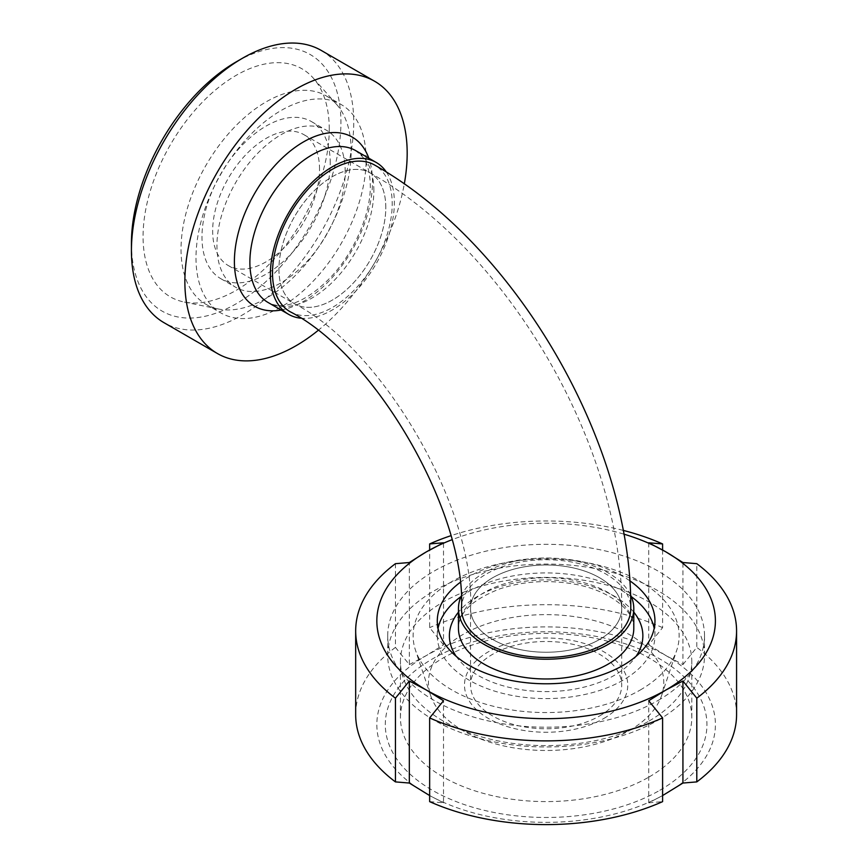 <?xml version="1.0" encoding="UTF-8"?>
<svg xmlns="http://www.w3.org/2000/svg" width="868" height="868" viewBox="0 0 868 868"><rect width="100%" height="100%" fill="white"/><g stroke="black" fill="none" stroke-linecap="round" stroke-linejoin="round"><path stroke-width="0.65" stroke-dasharray="4.34 3.25" d="M278.921 269.221A75.57 43.639 120 0 0 294.577 303.822A75.57 43.639 120 0 0 370.148 260.183A75.57 43.639 120 0 0 370.148 172.916A75.57 43.639 120 0 0 311.916 193.173A75.57 43.639 120 0 0 278.921 269.221M492.677 639.466A75.57 43.628 0 0 0 575.039 648.928A75.57 43.628 0 0 0 621.694 608.609A75.57 43.628 0 0 0 546.124 564.981A75.57 43.628 0 0 0 470.543 608.609A75.57 43.628 0 0 0 492.677 639.466M290.042 311.677A84.641 48.868 120 0 0 374.683 262.809A84.641 48.868 120 0 0 374.683 165.072M461.472 608.609A84.641 48.868 180 0 1 546.124 559.741A84.641 48.868 180 0 1 630.765 608.609M131.426 243.311A148.124 85.52 120 0 0 236.172 303.778A148.124 85.52 120 0 0 340.918 122.366A148.124 85.52 120 0 0 236.172 61.888M321.182 50.398A157.195 90.76 -60 0 1 353.743 122.366A157.195 90.76 -60 0 1 285.116 280.559A157.195 90.76 -60 0 1 163.987 322.679M329.265 129.093A131.654 76.015 120 0 0 313.283 78.087A131.654 76.015 120 0 0 170.345 144.826A131.654 76.015 120 0 0 184.005 301.988A131.654 76.015 120 0 0 279.821 252.588A131.654 76.015 120 0 0 329.265 129.093M317.862 330.632A157.195 90.76 120 0 0 404.282 184.005M319.532 169.26A75.57 43.639 120 0 0 303.887 134.659A75.57 43.639 120 0 0 228.306 178.298A75.57 43.639 120 0 0 228.306 265.565A75.57 43.639 120 0 0 286.548 245.318A75.57 43.639 120 0 0 319.532 169.26M385.804 207.517A75.57 43.639 120 0 0 370.148 172.916A75.57 43.639 120 0 0 294.577 216.555A75.57 43.639 120 0 0 294.577 303.822A75.57 43.639 120 0 0 352.809 283.576A75.57 43.639 120 0 0 385.804 207.517M330.231 163.086A90.695 52.362 120 0 0 311.438 121.574A90.695 52.362 120 0 0 220.754 173.936A90.695 52.362 120 0 0 220.754 278.65A90.695 52.362 120 0 0 290.639 254.357A90.695 52.362 120 0 0 330.231 163.086M345.193 171.734A90.695 52.362 120 0 0 326.401 130.211A90.695 52.362 120 0 0 235.716 182.573A90.695 52.362 120 0 0 235.716 287.297A90.695 52.362 120 0 0 305.601 262.993A90.695 52.362 120 0 0 345.193 171.734M366.133 159.636A120.316 69.462 120 0 0 341.222 104.561A120.316 69.462 120 0 0 220.906 174.023A120.316 69.462 120 0 0 220.906 312.947A120.316 69.462 120 0 0 313.619 280.711A120.316 69.462 120 0 0 366.133 159.636M351.171 150.999A120.316 69.462 120 0 0 336.567 104.388A120.316 69.462 120 0 0 326.26 95.914A120.316 69.462 120 0 0 205.944 165.387A120.316 69.462 120 0 0 205.944 304.31A120.316 69.462 120 0 0 218.432 309.008A120.316 69.462 120 0 0 305.992 263.85A120.316 69.462 120 0 0 351.171 150.999M300.578 318.176A87.668 50.615 120 0 0 362.954 282.968A87.668 50.615 120 0 0 394.354 202.58A87.668 50.615 120 0 0 386.423 172.135M599.56 715.981A75.57 43.628 -0 0 0 621.694 685.123A75.57 43.628 -0 0 0 546.124 641.495A75.57 43.628 -0 0 0 470.543 685.123A75.57 43.628 -0 0 0 517.198 725.442A75.57 43.628 -0 0 0 599.56 715.981M599.56 639.466A75.57 43.628 -0 0 0 621.694 608.609A75.57 43.628 -0 0 0 546.124 564.981A75.57 43.628 -0 0 0 470.543 608.609A75.57 43.628 -0 0 0 517.198 648.928A75.57 43.628 -0 0 0 599.56 639.466M603.835 718.454A81.625 47.122 -0 0 0 567.249 639.607A81.625 47.122 -0 0 0 467.277 697.33A81.625 47.122 -0 0 0 603.835 718.454M629.322 730.585A117.657 67.932 -0 0 0 661.644 695.42A117.657 67.932 -0 0 0 546.124 614.631A117.657 67.932 -0 0 0 430.593 695.42A117.657 67.932 -0 0 0 511.643 747.5A117.657 67.932 -0 0 0 629.322 730.585M640.172 690.06A133.01 76.796 -0 0 0 676.725 650.316A133.01 76.796 -0 0 0 546.124 558.97A133.01 76.796 -0 0 0 415.522 650.316A133.01 76.796 -0 0 0 507.14 709.189A133.01 76.796 -0 0 0 640.172 690.06M630.515 594.916A87.668 50.615 -0 0 0 544.93 558.005A87.668 50.615 -0 0 0 461.114 596.24M429.649 801.641L443.515 802.791L443.515 700.747M443.515 802.791L429.649 795.565M395.439 563.679L395.439 647.398L409.316 664.573L409.316 562.529M409.316 664.573L426.416 655.514L443.515 644.826L443.515 542.782M443.515 644.826L429.649 627.651L429.649 550.008M662.599 550.008L662.599 627.651L648.721 644.826L648.721 542.782M648.721 644.826L665.821 655.514L682.932 664.573L682.932 562.529M682.932 664.573L696.798 647.398L696.798 563.679M736.574 714.646A190.45 109.954 0 0 0 696.798 647.398M665.821 793.732A169.293 97.737 0 0 0 665.821 655.514A169.293 97.737 0 0 0 426.416 655.514A169.293 97.737 0 0 0 426.416 793.732A169.293 97.737 0 0 0 665.821 793.732M662.599 627.651A190.45 109.954 0 0 0 429.649 627.651M395.439 647.398A190.45 109.954 0 0 0 355.674 714.646M623.105 530.359A190.45 109.954 0 0 0 450.687 535.773M623.799 534.113A169.293 97.737 0 0 0 451.772 539.798M662.599 795.565L648.721 802.791L648.721 700.747M648.721 802.791L662.599 801.641M438.047 628.356A108.825 62.832 0 0 0 437.298 635.767A108.825 62.832 0 0 0 504.471 693.814A108.825 62.832 0 0 0 623.072 680.186A108.825 62.832 0 0 0 654.949 635.767A108.825 62.832 0 0 0 654.19 628.356M631.307 596.663A108.825 62.832 0 0 0 460.93 596.663M629.745 580.746A108.825 62.832 0 0 0 459.931 582.591M658.128 700.433A158.41 91.455 0 0 0 704.523 635.767A158.41 91.455 0 0 0 546.124 544.312A158.41 91.455 0 0 0 387.714 635.767A158.41 91.455 0 0 0 485.505 720.256A158.41 91.455 0 0 0 658.128 700.433M658.128 720.18A158.41 91.455 0 0 0 704.523 655.514A158.41 91.455 0 0 0 546.124 564.059A158.41 91.455 0 0 0 387.714 655.514A158.41 91.455 0 0 0 485.505 740.003A158.41 91.455 0 0 0 658.128 720.18M649.134 720.982A145.683 84.109 0 0 0 691.796 661.514A145.683 84.109 0 0 0 546.124 577.404A145.683 84.109 0 0 0 400.441 661.514A145.683 84.109 0 0 0 490.377 739.21A145.683 84.109 0 0 0 649.134 720.982M649.134 776.958A145.683 84.109 0 0 0 691.796 717.478A145.683 84.109 0 0 0 546.124 633.38A145.683 84.109 0 0 0 400.441 717.478A145.683 84.109 0 0 0 490.377 795.186A145.683 84.109 0 0 0 649.134 776.958M659.843 790.281A160.819 92.854 0 0 0 587.745 634.931A160.819 92.854 0 0 0 390.774 748.65A160.819 92.854 0 0 0 659.843 790.281M281.134 310.017A97.661 56.387 120 0 0 372.502 181.813A97.661 56.387 120 0 0 368.791 158.182M373.858 190.754A87.668 50.615 120 0 0 355.696 150.62L362.488 156.707C367.446 163 370.061 172.699 370.31 185.817C370.744 213.702 354.459 252.165 331.077 276.838C307.858 300.99 284.151 311.232 268.038 302.465A87.668 50.615 120 0 0 335.591 278.975A87.668 50.615 120 0 0 373.858 190.754M456.188 656.327A96.739 55.845 -0 0 0 614.522 675.25A96.739 55.845 -0 0 0 636.06 656.327M633.792 612.157A96.739 55.845 -0 0 0 546.124 579.911A96.739 55.845 -0 0 0 458.456 612.157M633.792 628.356A87.668 50.615 -0 0 0 546.113 577.741A87.668 50.615 -0 0 0 458.456 628.367C458.423 612.992 472.105 599.864 499.491 588.981C521.516 581.647 544.985 579.781 569.875 583.394C608.804 588.851 635.289 611.105 633.792 628.356M228.306 265.565L294.577 303.822C382.983 349.305 475.36 509.299 470.543 608.609L470.543 685.123M303.887 134.659L370.148 172.916C509.342 251.286 623.419 448.875 621.694 608.609L621.694 685.123M220.754 278.65L235.716 287.297M311.438 121.574L326.401 130.211M205.944 304.31L220.906 312.947M326.26 95.914L341.222 104.561M336.567 104.388L313.283 78.087M218.432 309.008L184.005 301.988M661.644 695.42L676.725 650.316M430.593 695.42L415.522 650.316M654.949 635.767L654.949 620.956M437.298 635.767L437.298 620.956M704.523 655.514L704.523 635.767M387.714 655.514L387.714 635.767M691.796 717.478L691.796 661.514M400.441 717.478L400.441 661.514"/><path stroke-width="1.3" d="M272.509 272.932A84.641 48.868 120 0 0 290.042 311.677C375.28 355.001 466.572 513.129 461.472 608.609A84.641 48.868 180 0 0 486.264 643.166A84.641 48.868 180 0 0 578.511 653.756A84.641 48.868 180 0 0 630.765 608.609C632.381 445.392 516.84 245.275 374.683 165.072A84.641 48.868 120 0 0 309.453 187.748A84.641 48.868 120 0 0 272.509 272.932M242.584 58.189L236.172 61.888A148.124 85.52 120 0 0 131.426 243.311L131.426 250.711A157.195 90.76 -60 0 1 242.584 58.189A157.195 90.76 -60 0 1 321.182 50.398L374.618 81.256A157.195 90.76 120 0 0 217.423 172.016A157.195 90.76 120 0 0 217.423 353.526A157.195 90.76 120 0 0 317.862 330.632M217.423 353.526L163.987 322.679A157.195 90.76 -60 0 1 131.426 250.711M404.282 184.005A157.195 90.76 120 0 0 407.179 153.213A157.195 90.76 120 0 0 374.618 81.256M386.423 172.135A87.668 50.615 120 0 0 376.191 162.446A87.668 50.615 120 0 0 288.534 213.061A87.668 50.615 120 0 0 288.534 314.292A87.668 50.615 120 0 0 300.578 318.176M461.114 596.24A87.668 50.615 -0 0 0 458.456 608.609A87.668 50.615 -0 0 0 512.576 655.373A87.668 50.615 -0 0 0 608.11 644.403A87.668 50.615 -0 0 0 633.792 608.609A87.668 50.615 -0 0 0 630.515 594.916M429.649 795.565L409.316 783.044L409.316 681L426.416 690.06L443.515 700.747L429.649 717.923L429.649 801.641A190.45 109.954 0 0 0 662.599 801.641L662.599 717.923L648.721 700.747L665.821 690.06A169.293 97.737 0 0 0 665.821 551.842L648.721 542.782L662.599 543.932L662.599 550.008M409.316 783.044L395.439 781.894L395.439 698.176L409.316 681M429.649 550.008L429.649 543.932L443.515 542.782L426.416 551.842L409.316 562.529L395.439 563.679A190.45 109.954 0 0 0 355.674 630.928A190.45 109.954 0 0 0 395.439 698.176M451.772 539.798A169.293 97.737 0 0 0 426.416 551.842A169.293 97.737 0 0 0 426.416 690.06A169.293 97.737 0 0 0 665.821 690.06L682.932 681L696.798 698.176A190.45 109.954 0 0 0 736.574 630.928A190.45 109.954 0 0 0 696.798 563.679L682.932 562.529L665.821 551.842A169.293 97.737 0 0 0 623.799 534.113M696.798 698.176L696.798 781.894A190.45 109.954 0 0 0 736.574 714.646L736.574 630.928M696.798 781.894L682.932 783.044L662.599 795.565M355.674 630.928L355.674 714.646A190.45 109.954 0 0 0 395.439 781.894M662.599 543.932A190.45 109.954 0 0 0 623.105 530.359M450.687 535.773A190.45 109.954 0 0 0 429.649 543.932M682.932 783.044L682.932 681M654.19 628.356A108.825 62.832 0 0 0 631.307 596.663M460.93 596.663A108.825 62.832 0 0 0 438.047 628.356M459.931 582.591A108.825 62.832 0 0 0 437.298 620.956A108.825 62.832 0 0 0 504.471 679.004A108.825 62.832 0 0 0 623.072 665.376A108.825 62.832 0 0 0 654.949 620.956A108.825 62.832 0 0 0 629.745 580.746M429.649 717.923A190.45 109.954 0 0 0 662.599 717.923M368.791 158.182A97.661 56.387 120 0 0 254.617 193.488A97.661 56.387 120 0 0 281.134 310.017M376.191 162.446L355.696 150.62A87.668 50.615 120 0 0 268.028 201.235A87.668 50.615 120 0 0 268.038 302.465L288.534 314.292M636.06 656.327A96.739 55.845 -0 0 0 633.792 612.157M458.456 612.157A96.739 55.845 -0 0 0 456.188 656.327M458.456 608.609L458.456 628.356A87.668 50.615 -0 0 0 512.576 675.12A87.668 50.615 -0 0 0 608.11 664.15A87.668 50.615 -0 0 0 633.792 628.356L633.792 608.609"/></g></svg>
